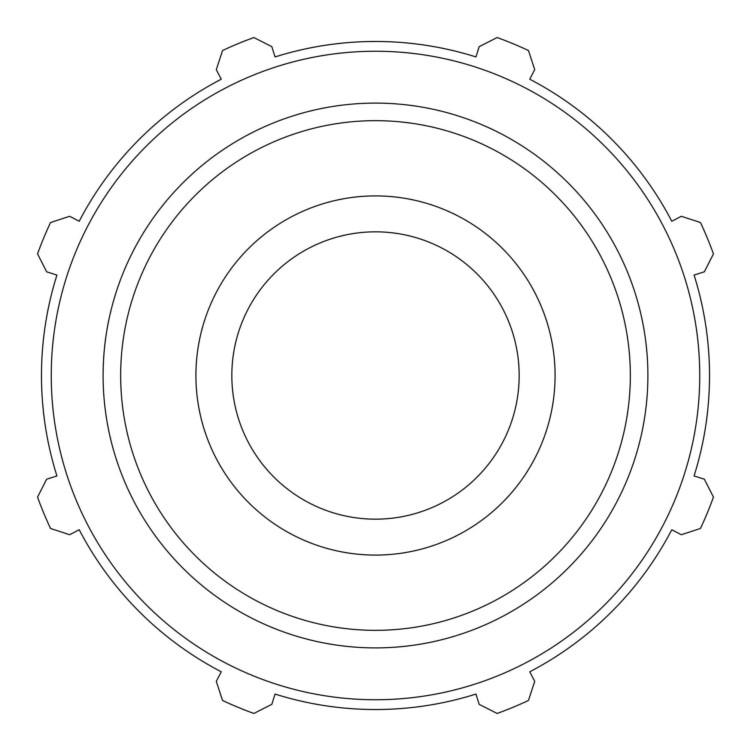 <?xml version="1.0" encoding="UTF-8"?>
<svg xmlns="http://www.w3.org/2000/svg" width="751" height="751" viewBox="0 0 751 751"><rect width="100%" height="100%" fill="white"/><g stroke="black" fill="none" stroke-linecap="round" stroke-linejoin="round"><path stroke-width="1.13" d="M694.065 275.054L704.344 271.815L713.45 253.885A359.166 359.166 0 0 0 700.458 222.531L681.345 216.288L671.788 221.263A334.026 334.026 0 0 0 529.737 79.212L534.712 69.655L528.469 50.542A359.166 359.166 0 0 0 497.115 37.55L479.185 46.656L475.946 56.935A334.026 334.026 0 0 0 275.054 56.935L271.815 46.656L253.885 37.55A359.166 359.166 0 0 0 222.531 50.542L216.288 69.655L221.263 79.212A334.026 334.026 0 0 0 79.212 221.263L69.655 216.288L50.542 222.531A359.166 359.166 0 0 0 37.55 253.885L46.656 271.815L56.935 275.054A334.026 334.026 0 0 0 56.935 475.946L46.656 479.185L37.55 497.115A359.166 359.166 0 0 0 50.542 528.469L69.655 534.712L79.212 529.737A334.026 334.026 0 0 0 221.263 671.788L216.288 681.345L222.531 700.458A359.166 359.166 0 0 0 253.885 713.45L271.815 704.344L275.054 694.065A334.026 334.026 0 0 0 475.946 694.065L479.185 704.344L497.115 713.45A359.166 359.166 0 0 0 528.469 700.458L534.712 681.345L529.737 671.788A334.026 334.026 0 0 0 671.788 529.737L681.345 534.712L700.458 528.469A359.166 359.166 0 0 0 713.45 497.115L704.344 479.185L694.065 475.946A334.026 334.026 0 0 0 694.065 275.054M375.5 699.744A324.244 324.244 0 0 0 656.308 213.378A324.244 324.244 0 0 0 94.692 213.378A324.244 324.244 0 0 0 375.5 699.744M375.5 555.083A179.583 179.583 0 0 0 555.083 375.5A179.583 179.583 0 0 0 375.5 195.917A179.583 179.583 0 0 0 195.917 375.5A179.583 179.583 0 0 0 375.5 555.083M519.166 375.5A143.666 143.666 0 0 1 375.5 519.166A143.666 143.666 0 0 1 231.834 375.5A143.666 143.666 0 0 1 375.5 231.834A143.666 143.666 0 0 1 519.166 375.5M375.5 630.333A254.833 254.833 0 0 1 120.667 375.5A254.833 254.833 0 0 1 375.5 120.667A254.833 254.833 0 0 1 630.333 375.5A254.833 254.833 0 0 1 375.5 630.333M647.897 375.5A272.397 272.397 0 0 0 375.5 103.103A272.397 272.397 0 0 0 103.103 375.5A272.397 272.397 0 0 0 375.5 647.897A272.397 272.397 0 0 0 647.897 375.5"/></g></svg>

